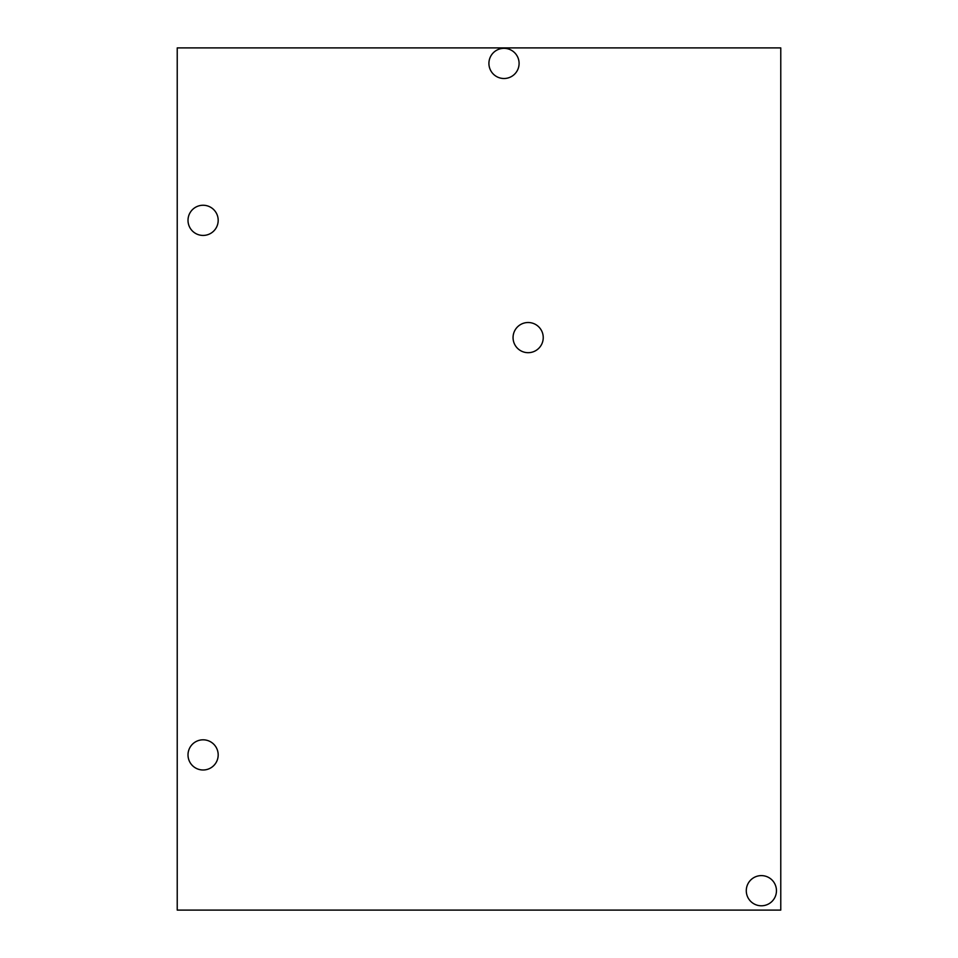 <?xml version="1.0" encoding="UTF-8"?>
<svg xmlns="http://www.w3.org/2000/svg" width="958" height="958" viewBox="0 0 958 958"><rect width="100%" height="100%" fill="white"/><g stroke="black" fill="none" stroke-linecap="round" stroke-linejoin="round"><path stroke-width="1.44" d="M780.77 910.1L177.23 910.1L177.23 47.9L780.77 47.9L780.77 910.1M746.282 890.7A15.088 15.088 0 0 1 761.37 875.612A15.088 15.088 0 0 1 776.459 890.7A15.088 15.088 0 0 1 761.37 905.789A15.088 15.088 0 0 1 746.282 890.7M188.007 220.34A15.088 15.088 0 0 1 203.096 205.252A15.088 15.088 0 0 1 218.184 220.34A15.088 15.088 0 0 1 203.096 235.428A15.088 15.088 0 0 1 188.007 220.34M188.007 754.904A15.088 15.088 0 0 1 203.096 739.815A15.088 15.088 0 0 1 218.184 754.904A15.088 15.088 0 0 1 203.096 769.992A15.088 15.088 0 0 1 188.007 754.904M543.234 337.599A15.088 15.088 0 0 1 528.145 352.688A15.088 15.088 0 0 1 513.057 337.599A15.088 15.088 0 0 1 528.145 322.511A15.088 15.088 0 0 1 543.234 337.599M519.092 63.42A15.088 15.088 0 0 1 504.004 78.508A15.088 15.088 0 0 1 488.915 63.42A15.088 15.088 0 0 1 504.004 48.331A15.088 15.088 0 0 1 519.092 63.42"/></g></svg>
